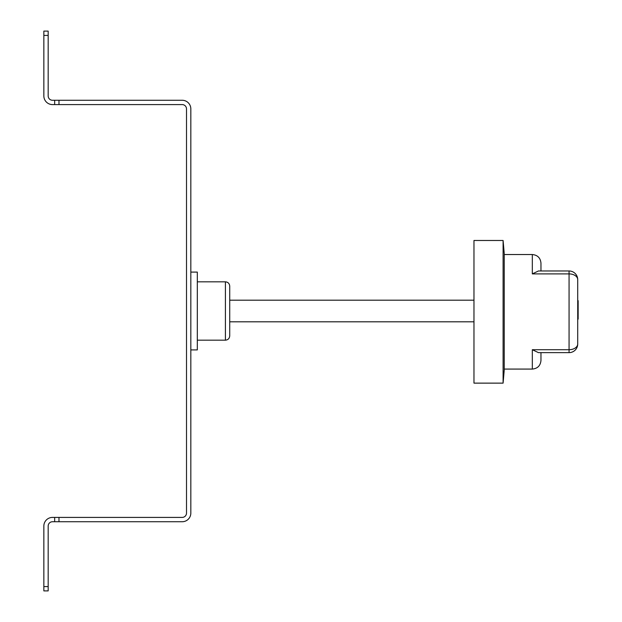 <?xml version="1.0" encoding="UTF-8"?>
<svg xmlns="http://www.w3.org/2000/svg" width="622" height="622" viewBox="0 0 622 622"><rect width="100%" height="100%" fill="white"/><g stroke="black" fill="none" stroke-linecap="round" stroke-linejoin="round"><path stroke-width="0.93" d="M577.714 279.62A8.646 8.646 0 0 0 569.068 270.974L569.068 273.898A8.646 5.722 180 0 1 577.714 279.62L577.714 343.989A8.646 5.722 180 0 1 569.068 349.712L569.068 273.898L532.323 273.898L532.323 254.53L504.232 254.53M503.097 240.481L504.232 253.449L504.232 370.16L503.097 383.129L503.097 240.481L473.972 240.481L473.972 383.129L503.097 383.129M225.413 281.82C228.033 282.077 229.479 283.515 229.728 286.143L229.728 335.857C229.479 338.485 228.033 339.923 225.413 340.18L225.413 281.82L197.314 281.82M190.83 272.094L197.314 272.094L197.314 349.906L190.83 349.906M58.981 100.266L182.184 100.266A8.646 8.646 0 0 1 190.83 108.912L190.83 513.088A8.646 8.646 0 0 1 182.184 521.734L54.658 521.734L54.658 517.411L182.184 517.411A4.323 4.323 0 0 0 186.507 513.088L186.507 108.912A4.323 4.323 0 0 0 182.184 104.589L52.497 104.589L54.658 104.589L54.658 100.266L58.981 100.266L58.981 104.589M48.174 586.577L48.174 590.9L43.851 590.9L43.851 586.577L48.174 586.577L48.174 526.057A4.323 4.323 0 0 1 52.497 521.734L54.658 521.734M43.851 53.795L43.851 95.944L43.851 31.1L48.174 31.1L48.174 35.423L43.851 35.423L43.851 38.665M54.658 517.411L52.497 517.411A8.646 8.646 0 0 0 43.851 526.057L43.851 586.577M52.497 100.266A4.323 4.323 0 0 1 48.174 95.944A4.323 4.323 0 0 0 52.497 100.266L54.658 100.266M43.851 95.944A8.646 8.646 0 0 0 52.497 104.589M48.174 35.423L48.174 95.944M48.174 526.057A4.323 4.323 0 0 1 52.497 521.734M473.972 300.193L229.728 300.193M473.972 321.807L229.728 321.807M540.969 352.635L540.969 360.433L540.969 352.635M532.323 254.53C537.579 255.043 540.456 257.92 540.969 263.176L540.969 270.974M569.068 270.974L538.45 270.974L532.323 273.898M504.232 369.079L532.323 369.079L532.323 349.712L538.45 352.635L569.068 352.635A8.646 8.646 0 0 0 577.714 343.989M577.714 300.675L578.149 300.675L578.149 308.862L577.714 308.862M578.149 308.862L578.149 319.133L577.714 319.133M532.323 349.712L569.068 349.712L569.068 352.635M58.981 517.411L58.981 521.734M225.413 340.18L197.314 340.18M532.323 369.079C537.579 368.574 540.456 365.689 540.969 360.433"/></g></svg>
